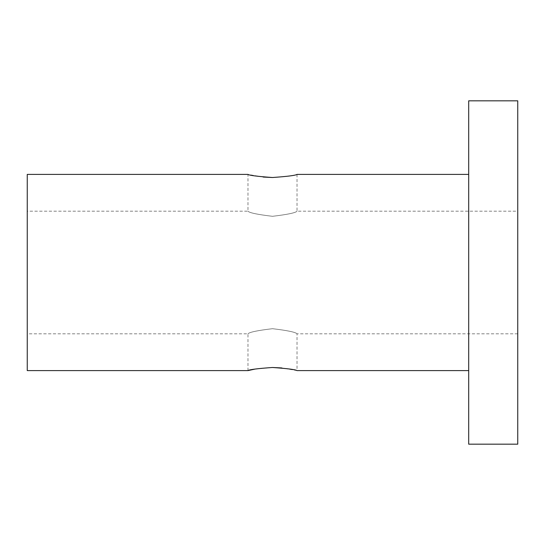 <?xml version="1.0" encoding="UTF-8"?>
<svg xmlns="http://www.w3.org/2000/svg" width="545" height="545" viewBox="0 0 545 545"><rect width="100%" height="100%" fill="white"/><g stroke="black" fill="none" stroke-linecap="round" stroke-linejoin="round"><path stroke-width="0.41" stroke-dasharray="2.73 2.04" d="M27.25 370.6L27.25 211.188L247.975 211.188L247.975 174.4L263.262 177.064M272.5 177.513C287.406 176.464 295.581 175.422 297.025 174.4C295.594 175.422 287.419 176.464 272.5 177.513M27.25 211.188L27.25 174.4M468.7 100.825L468.7 444.175M272.5 328.696C257.594 330.461 249.419 332.164 247.975 333.812C249.406 332.171 257.581 330.461 272.5 328.696C257.594 330.461 249.419 332.164 247.975 333.812C249.406 332.171 257.581 330.461 272.5 328.696C287.406 330.461 295.581 332.164 297.025 333.812C295.594 332.171 287.419 330.461 272.5 328.696C287.406 330.461 295.581 332.164 297.025 333.812C295.594 332.171 287.419 330.461 272.5 328.696M272.5 367.487L255.026 369.081M517.75 100.825L517.75 444.175M272.5 216.304C257.594 214.539 249.419 212.836 247.975 211.188C249.406 212.829 257.581 214.539 272.5 216.304C257.594 214.539 249.419 212.836 247.975 211.188C249.406 212.829 257.581 214.539 272.5 216.304C287.406 214.539 295.581 212.836 297.025 211.188C295.594 212.829 287.419 214.539 272.5 216.304C287.406 214.539 295.581 212.836 297.025 211.188C295.594 212.829 287.419 214.539 272.5 216.304M517.75 333.812L297.025 333.812L297.025 370.6L281.738 367.936M247.975 370.6L247.975 333.812L27.25 333.812M297.025 174.4L297.025 211.188L517.75 211.188"/><path stroke-width="0.82" d="M272.5 177.513C257.594 176.464 249.419 175.422 247.975 174.4C249.406 175.422 257.581 176.464 272.5 177.513C287.406 176.464 295.581 175.422 297.025 174.4C295.594 175.422 287.419 176.464 272.5 177.513L263.262 177.064M247.975 174.4L27.25 174.4L27.25 370.6L247.975 370.6L255.026 369.081M272.5 367.487C257.594 368.536 249.419 369.578 247.975 370.6C249.406 369.578 257.581 368.536 272.5 367.487C287.406 368.536 295.581 369.578 297.025 370.6C295.594 369.578 287.419 368.536 272.5 367.487L281.738 367.936M468.7 272.5L468.7 100.825L517.75 100.825L517.75 444.175L468.7 444.175L468.7 272.5M297.025 174.4L468.7 174.4M297.025 370.6L468.7 370.6"/></g></svg>
